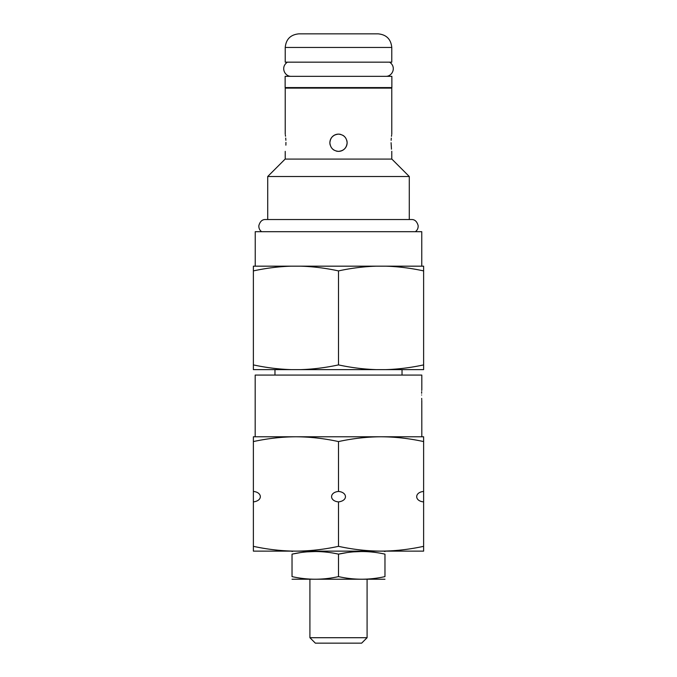 <?xml version="1.0" encoding="UTF-8"?>
<svg xmlns="http://www.w3.org/2000/svg" width="677" height="677" viewBox="0 0 677 677"><rect width="100%" height="100%" fill="white"/><g stroke="black" fill="none" stroke-linecap="round" stroke-linejoin="round"><path stroke-width="1.02" d="M338.5 576.609L338.5 554.141C353.986 550.672 369.473 550.672 384.968 554.141C384.968 550.672 384.968 550.672 384.968 554.141C384.968 550.672 384.968 550.672 384.968 554.141L384.968 576.609C384.968 580.079 384.968 580.079 384.968 576.609C384.968 580.079 384.968 580.079 384.968 576.609C369.473 580.079 353.986 580.079 338.5 576.609C323.005 580.079 307.519 580.079 292.032 576.609C292.032 580.079 292.032 580.079 292.032 576.609C292.032 580.079 292.032 580.079 292.032 576.609L292.032 554.141C292.032 550.672 292.032 550.672 292.032 554.141C292.032 550.672 292.032 550.672 292.032 554.141L299.852 552.72M384.968 579.224L292.032 579.224M367.086 579.622L367.086 637.709L309.914 637.709L309.914 579.622M367.086 637.709L361.645 643.15L315.355 643.15L309.914 637.709M346.319 552.72L338.5 554.141C323.005 550.672 307.519 550.672 292.032 554.141M307.502 551.84L315.27 551.527M353.969 551.84L361.73 551.527M381.058 551.129L253.376 551.129L253.376 546.339C267.83 549.47 282.021 551.07 295.942 551.129C309.854 551.07 324.038 549.47 338.5 546.339C352.954 549.47 367.146 551.07 381.058 551.129L423.624 551.129L423.624 546.339C409.162 549.47 394.979 551.07 381.058 551.129M253.376 501.902L253.376 491.451C262.177 492.179 263.116 500.692 253.376 501.902L253.376 546.339M253.376 441.573C267.83 438.434 282.021 436.843 295.942 436.783C309.854 436.843 324.038 438.434 338.5 441.573C352.954 438.434 367.146 436.843 381.058 436.783C394.979 436.843 409.162 438.434 423.624 441.573L423.624 436.783L253.376 436.783L253.376 491.451M423.624 491.451L423.624 501.902C414.349 501.048 414.442 492.264 423.624 491.451L423.624 441.573M338.5 501.902C329.225 501.048 329.318 492.264 338.5 491.451C347.301 492.179 348.24 500.692 338.5 501.902L338.5 546.339M423.624 501.902L423.624 546.339M421.813 389.41L421.813 375.075L255.187 375.075L255.187 436.783M421.686 398.398L421.746 399.591M421.788 400.395L421.813 436.783M421.619 395.038C421.822 402.29 421.822 402.29 421.619 395.038C421.822 387.786 421.822 387.786 421.619 395.038L421.619 394.996M421.788 389.681L421.746 390.485M421.686 391.687L421.636 393.261M423.624 270.902C410.821 268.134 398.245 266.56 385.882 266.171L423.624 266.171L423.624 369.625L253.376 369.625L253.376 364.903C266.112 367.653 278.687 369.227 291.118 369.625M423.624 364.903C410.821 367.662 398.245 369.236 385.882 369.625M376.243 369.625C363.811 369.227 351.236 367.653 338.5 364.903C325.696 367.662 313.121 369.236 300.757 369.625M385.882 266.171L376.243 266.171C363.811 266.569 351.236 268.143 338.5 270.902L338.5 364.903M338.5 270.902C325.696 268.134 313.121 266.56 300.757 266.171L291.118 266.171C278.687 266.569 266.112 268.143 253.376 270.902L253.376 364.903M253.376 270.902L253.376 266.171L291.118 266.171M300.757 266.171L376.243 266.171M421.763 266.171L421.763 231.686L255.237 231.686L255.237 266.171M267.711 176.511L285.135 159.087L391.865 159.087L409.289 176.511L267.711 176.511L267.711 219.526M338.5 62.166L285.229 62.166L285.229 47.466L391.771 47.466L391.771 62.166L338.5 62.166M338.5 151.369C333.236 150.836 330.368 147.958 329.877 142.754C330.376 137.533 333.253 134.655 338.5 134.131C343.755 134.664 346.632 137.541 347.123 142.754L346.836 140.545A8.623 8.623 0 0 1 347.123 142.754C346.624 147.967 343.747 150.844 338.5 151.369M391.771 134.215L391.771 88.12L285.229 88.12L285.229 134.131M334.176 135.29L332.399 136.661M285.88 145.157L285.931 142.754C285.169 153.865 285.169 153.865 285.931 142.754C285.169 131.634 285.169 131.634 285.931 142.754L285.931 142.415M285.872 140.283L285.719 138.057M285.533 136.238L285.347 134.909M342.9 135.332L342.833 135.298A8.623 8.623 0 0 1 344.61 136.669M391.086 142.712L391.086 142.754C391.831 131.753 391.831 131.753 391.086 142.754L391.475 149.185M391.653 134.994L391.475 136.305M391.289 138.125L391.137 140.308M391.086 142.754C391.831 153.747 391.831 153.747 391.086 142.754M285.229 47.466C286.032 39.198 290.577 34.654 298.845 33.85L378.155 33.85C386.423 34.654 390.967 39.198 391.771 47.466M347.123 142.754A8.623 8.623 0 0 1 336.274 151.081M334.167 150.201A8.623 8.623 0 0 1 332.39 148.83M330.164 144.954A8.623 8.623 0 0 1 340.726 134.418M338.5 441.573L338.5 491.451M338.5 76.323L391.865 76.323L391.865 87.578L285.135 87.578L285.135 76.323L338.5 76.323M383.876 551.129L384.968 551.527M293.124 551.129L292.032 551.527M274.972 369.625L274.972 375.075M402.028 369.625L402.028 375.075M261.61 231.686C259.613 230.146 258.699 228.124 258.851 225.619C260.044 221.43 262.27 219.399 265.536 219.526L411.464 219.526C414.73 219.399 416.956 221.43 418.149 225.619C418.301 228.124 417.387 230.146 415.39 231.686M409.289 176.511L409.289 219.526M285.229 151.377L285.229 159.087M391.771 151.284L391.771 159.087M379.069 87.578L379.069 88.12M389.613 62.166C396.891 67.184 392.186 76.746 385.687 76.323M287.387 62.166C280.109 67.184 284.814 76.746 291.313 76.323M297.931 87.578L297.931 88.12"/></g></svg>
